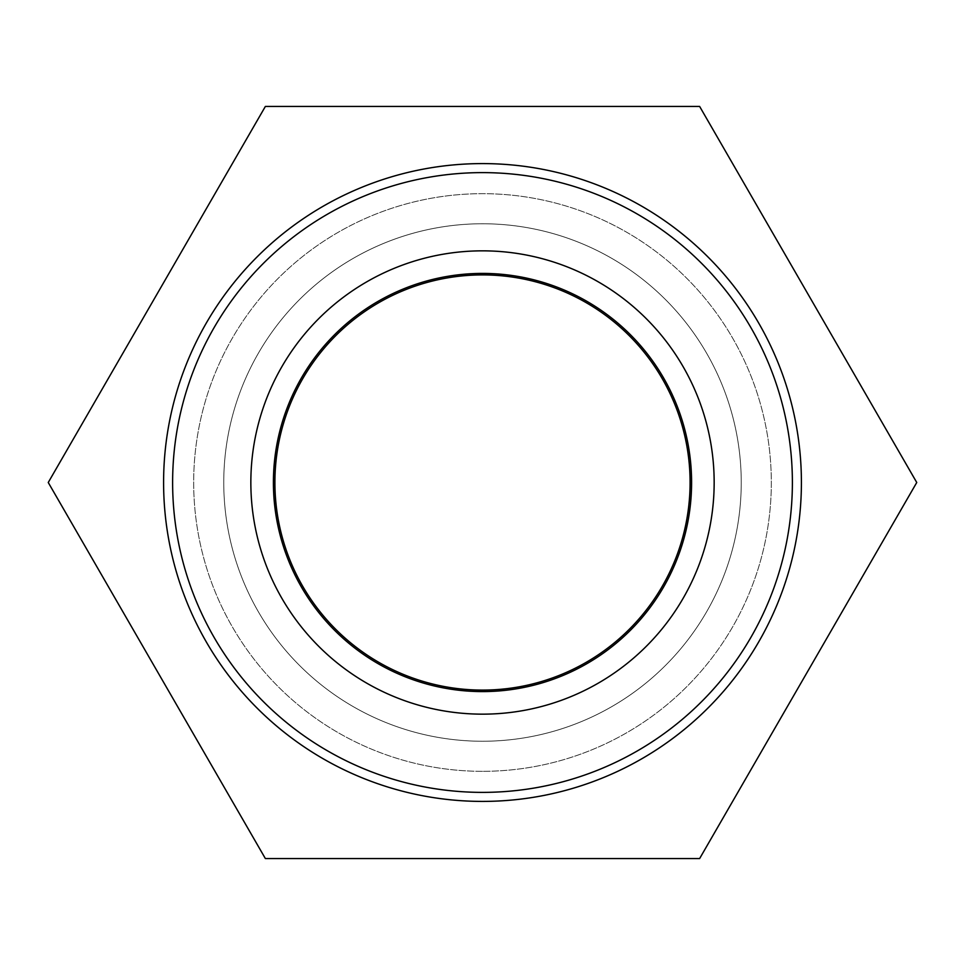 <?xml version="1.0" encoding="UTF-8"?>
<svg xmlns="http://www.w3.org/2000/svg" width="965" height="965" viewBox="0 0 965 965"><rect width="100%" height="100%" fill="white"/><g stroke="black" fill="none" stroke-linecap="round" stroke-linejoin="round"><path stroke-width="0.72" stroke-dasharray="4.83 3.62" d="M482.5 801.408A318.908 318.908 0 0 0 758.683 323.046A318.908 318.908 0 0 0 206.317 323.046A318.908 318.908 0 0 0 482.5 801.408A318.908 318.908 0 0 1 206.317 323.046A318.908 318.908 0 0 1 758.683 323.046A318.908 318.908 0 0 1 482.5 801.408A318.908 318.908 0 0 0 758.683 323.046A318.908 318.908 0 0 0 206.317 323.046A318.908 318.908 0 0 0 482.5 801.408A318.908 318.908 0 0 1 206.317 323.046A318.908 318.908 0 0 1 758.683 323.046A318.908 318.908 0 0 1 482.5 801.408A318.908 318.908 0 0 0 758.683 323.046A318.908 318.908 0 0 0 206.317 323.046A318.908 318.908 0 0 0 482.5 801.408M691.591 482.5A209.091 209.091 0 0 0 377.954 301.418A209.091 209.091 0 0 0 377.954 663.582A209.091 209.091 0 0 0 691.591 482.5M274.904 482.5A207.596 207.596 0 0 0 586.298 662.279A207.596 207.596 0 0 0 586.298 302.721A207.596 207.596 0 0 0 274.904 482.5M482.5 771.325A288.825 288.825 0 0 1 232.372 338.088A288.825 288.825 0 0 1 732.628 338.088A288.825 288.825 0 0 1 482.5 771.325A288.825 288.825 0 0 1 232.372 338.088A288.825 288.825 0 0 1 732.628 338.088A288.825 288.825 0 0 1 482.5 771.325A288.825 288.825 0 0 1 232.372 338.088A288.825 288.825 0 0 1 732.628 338.088A288.825 288.825 0 0 1 482.5 771.325A288.825 288.825 0 0 1 232.372 338.088A288.825 288.825 0 0 1 732.628 338.088A288.825 288.825 0 0 1 482.5 771.325M482.5 741.241A258.741 258.741 0 0 1 258.427 353.13A258.741 258.741 0 0 1 706.573 353.13A258.741 258.741 0 0 1 482.5 741.241A258.741 258.741 0 0 1 258.427 353.13A258.741 258.741 0 0 1 706.573 353.13A258.741 258.741 0 0 1 482.5 741.241M699.625 106.427L265.375 106.427L48.25 482.5L265.375 858.573L699.625 858.573L916.75 482.5L699.625 106.427"/><path stroke-width="1.45" d="M792.386 482.5A309.886 309.886 0 0 1 327.557 750.867A309.886 309.886 0 0 1 327.557 214.134A309.886 309.886 0 0 1 792.386 482.5M801.408 482.5A318.908 318.908 0 0 0 482.5 163.592A318.908 318.908 0 0 0 163.592 482.5A318.908 318.908 0 0 0 482.5 801.408A318.908 318.908 0 0 0 801.408 482.5M714.16 482.5A231.66 231.66 0 0 0 366.676 281.877A231.66 231.66 0 0 0 366.676 683.124A231.66 231.66 0 0 0 714.16 482.5M273.409 482.5A209.091 209.091 0 0 1 482.5 273.409A209.091 209.091 0 0 1 691.591 482.5A209.091 209.091 0 0 1 482.5 691.591A209.091 209.091 0 0 1 273.409 482.5M274.904 482.5A207.596 207.596 0 0 0 586.298 662.279A207.596 207.596 0 0 0 586.298 302.721A207.596 207.596 0 0 0 274.904 482.5M265.375 106.427L699.625 106.427L916.75 482.5L699.625 858.573L265.375 858.573L48.25 482.5L265.375 106.427"/></g></svg>
